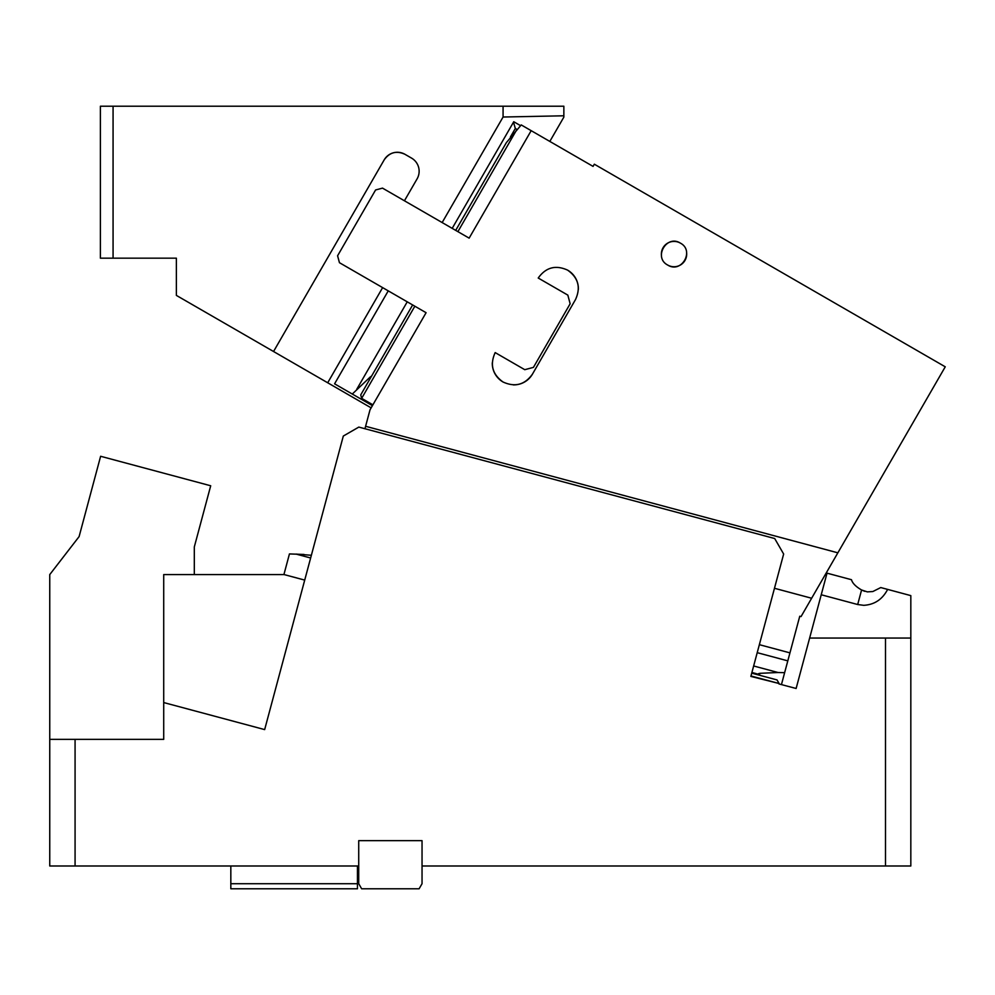 <?xml version="1.0" encoding="UTF-8"?>
<svg xmlns="http://www.w3.org/2000/svg" width="995" height="995" viewBox="0 0 995 995"><rect width="100%" height="100%" fill="white"/><g stroke="black" fill="none" stroke-linecap="round" stroke-linejoin="round"><path stroke-width="1.49" d="M751.722 673.155L777.033 679.933L779.097 683.515L750.852 676.413L783.65 554.028L774.695 538.531L358.822 427.091L343.312 436.046L264.658 729.596L163.715 702.557L163.715 739.36L75.073 739.36L75.073 865.986L49.75 865.986L49.75 739.36L75.073 739.36M304.719 580.097L284.147 574.588L163.715 574.588L163.715 702.557M358.722 865.986L358.722 883.709L361.645 888.784L419.106 888.784L422.042 883.709L422.042 840.663L358.722 840.663L358.722 865.986L75.073 865.986M422.042 865.986L885.488 865.986L885.488 638.056L910.823 638.056L910.823 865.986L885.488 865.986M778.986 683.951L796.124 688.478L809.631 638.056L885.488 638.056M809.631 638.056L827.019 573.157L851.471 579.712C852.466 583.232 855.837 586.652 861.583 589.973L867.329 591.876L872.826 591.54L880.762 587.56L887.639 589.401L880.762 587.56M304.035 554.451L289.445 553.929L283.911 574.588M49.75 739.36L49.75 574.588L79.102 536.603L100.619 456.282L210.704 485.771L194.311 546.927L194.311 574.588M230.828 883.709L357.454 883.709L357.454 888.784L230.828 888.784L230.828 865.986M357.454 883.709L357.454 865.986M821.236 594.761L857.69 604.525L863.722 605.321C874.443 604.711 882.416 599.413 887.639 589.401L910.823 595.619L910.823 638.056M310.639 557.996L296.05 554.078L311.373 555.272M857.69 604.525L861.583 589.973L864.717 591.328M867.329 591.876L872.826 591.54M455.698 230.38L506.355 142.646L521.231 124.922L593.057 166.389L594.326 164.2L945.25 366.807L801.05 616.577L799.756 616.228L787.804 660.867L757.22 652.67M837.852 552.822L365.6 426.283L370.016 409.816L426.084 312.704L339.444 262.692L337.591 255.777L375.588 189.97L382.503 188.117L469.142 238.141L531.181 130.668M567.635 270.142C555.67 264.707 545.869 267.344 538.22 278.028L567.834 295.117L570.147 303.774L533.432 367.379L524.775 369.692L495.174 352.591C489.739 364.556 492.363 374.356 503.047 382.005C515.012 387.441 524.813 384.804 532.462 374.12L575.508 299.557C580.943 287.592 578.319 277.792 567.635 270.142A21.529 21.529 0 0 1 578.381 289.321M680.369 243.116C666.613 234.273 653.155 257.556 667.695 265.043C681.451 273.899 694.896 250.603 680.369 243.116A12.661 12.661 0 0 0 661.439 255.404M414.84 306.224L361.658 398.336L372.901 404.828M365.6 426.283L364.954 428.733M492.289 362.827A21.529 21.529 0 0 0 503.047 382.005M513.296 384.878A21.529 21.529 0 0 0 532.462 374.12M667.695 265.043A12.661 12.661 0 0 0 686.625 252.767M361.658 398.336L360.737 394.878L412.651 304.955M774.471 588.281L811.634 598.244M759.359 644.673L789.943 652.869M753.65 665.978L778.028 672.508L784.632 672.67L787.804 660.867M784.632 672.67L781.461 684.548M799.756 616.228L793.624 639.126L799.756 616.228M778.028 672.508L759.906 673.317L759.409 675.207M756.237 674.361L759.906 673.317M549.825 141.427L563.854 117.124L563.854 115.793L503.072 117.024L503.072 106.216L113.069 106.216L113.069 258.178L176.376 258.178L176.376 295.403L273.55 351.509L384.194 159.859A15.199 15.199 0 0 1 404.953 154.3L411.532 158.093A15.199 15.199 0 0 1 417.104 178.851L404.43 200.779M503.072 117.024L442.153 222.557M273.55 351.509L327.703 382.776L382.627 287.617M404.953 154.3C396.507 150.456 389.592 152.31 384.194 159.859M113.069 258.178L100.395 258.178L100.395 106.216L113.069 106.216M563.854 115.793L563.854 106.216L503.072 106.216M327.703 382.776L371.147 407.863M372.416 405.661L334.581 383.821L388.249 290.863M513.756 121.726L520.559 125.656L513.756 121.726L452.203 228.352M370.837 377.366L370.215 377.005L352.28 394.045M370.215 377.005L371.57 376.098M513.495 122.174L515.323 128.479L510.398 136.999M779.097 683.515L750.964 675.978M516.728 129.736L457.899 231.648M756.424 673.69L751.909 672.483M407.241 301.833L356.782 389.232M517.002 129.45L515.323 128.479"/></g></svg>
